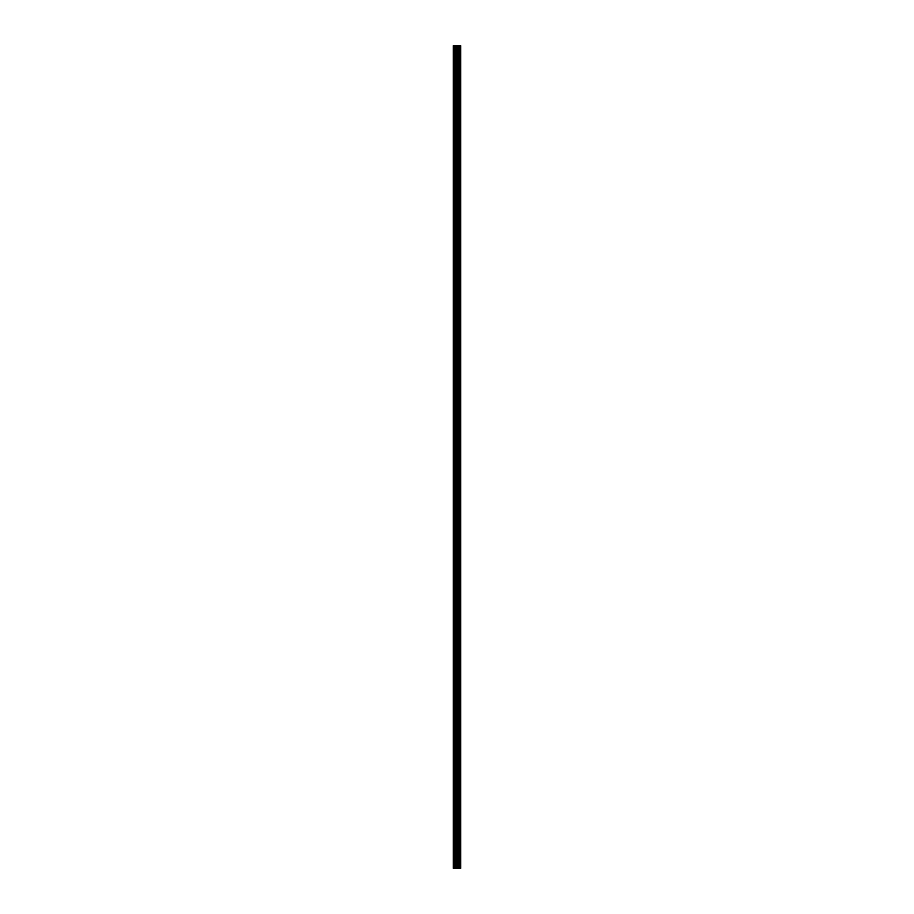 <?xml version="1.0" encoding="UTF-8"?>
<svg xmlns="http://www.w3.org/2000/svg" width="914" height="914" viewBox="0 0 914 914"><rect width="100%" height="100%" fill="white"/><g stroke="black" fill="none" stroke-linecap="round" stroke-linejoin="round"><path stroke-width="0.69" stroke-dasharray="4.57 3.43" d="M453.253 52.921L453.253 51.618L453.253 52.921M457.286 52.921L457.286 50.898L457.286 52.921M460.747 52.921L460.747 50.898L460.747 52.921M453.253 76.011L453.253 74.708L453.253 76.011M457.286 76.011L457.286 73.988L457.286 76.011M460.747 76.011L460.747 73.988L460.747 76.011M453.253 99.1L453.253 97.798L453.253 99.1M457.286 99.1L457.286 101.123L457.286 99.1M460.747 99.1L460.747 101.123L460.747 99.1M453.253 122.19L453.253 120.888L453.253 122.19M457.286 122.19L457.286 124.213L457.286 122.19M460.747 122.19L460.747 124.213L460.747 122.19M453.253 145.28L453.253 143.978L453.253 145.28M457.286 145.28L457.286 147.303L457.286 145.28M460.747 145.28L460.747 147.303L460.747 145.28M453.253 168.37L453.253 167.068L453.253 168.37M457.286 168.37L457.286 166.348L457.286 168.37M460.747 168.37L460.747 166.348L460.747 168.37M453.253 191.46L453.253 190.158L453.253 191.46M457.286 191.46L457.286 189.438L457.286 191.46M460.747 191.46L460.747 189.438L460.747 191.46M453.253 214.55L453.253 215.853L453.253 214.55M457.286 214.55L457.286 216.572L457.286 214.55M460.747 214.55L460.747 216.572L460.747 214.55M453.253 237.64L453.253 238.942L453.253 237.64M457.286 237.64L457.286 239.662L457.286 237.64M460.747 237.64L460.747 239.662L460.747 237.64M453.253 260.73L453.253 259.427L453.253 260.73M457.286 260.73L457.286 258.708L457.286 260.73M460.747 260.73L460.747 258.708L460.747 260.73M453.253 283.82L453.253 285.122L453.253 283.82M457.286 283.82L457.286 285.842L457.286 283.82M460.747 283.82L460.747 285.842L460.747 283.82M453.253 306.91L453.253 308.212L453.253 306.91M457.286 306.91L457.286 308.932L457.286 306.91M460.747 306.91L460.747 308.932L460.747 306.91M453.253 330L453.253 331.302L453.253 330M457.286 330L457.286 332.022L457.286 330M460.747 330L460.747 332.022L460.747 330M453.253 353.09L453.253 354.392L453.253 353.09M457.286 353.09L457.286 351.067L457.286 353.09M460.747 353.09L460.747 351.067L460.747 353.09M453.253 376.18L453.253 377.482L453.253 376.18M457.286 376.18L457.286 378.202L457.286 376.18M460.747 376.18L460.747 378.202L460.747 376.18M453.253 399.269L453.253 400.572L453.253 399.269M457.286 399.269L457.286 401.292L457.286 399.269M460.747 399.269L460.747 401.292L460.747 399.269M453.253 422.359L453.253 423.662L453.253 422.359M457.286 422.359L457.286 424.382L457.286 422.359M460.747 422.359L460.747 424.382L460.747 422.359M453.253 445.449L453.253 446.752L453.253 445.449M457.286 445.449L457.286 447.472L457.286 445.449M460.747 445.449L460.747 447.472L460.747 445.449M453.253 468.551L453.253 467.248L453.253 468.551M457.286 468.551L457.286 466.528L457.286 468.551M460.747 468.551L460.747 466.528L460.747 468.551M453.253 491.641L453.253 490.338L453.253 491.641M457.286 491.641L457.286 489.618L457.286 491.641M460.747 491.641L460.747 489.618L460.747 491.641M453.253 514.731L453.253 513.428L453.253 514.731M457.286 514.731L457.286 512.708L457.286 514.731M460.747 514.731L460.747 512.708L460.747 514.731M453.253 537.82L453.253 536.518L453.253 537.82M457.286 537.82L457.286 539.843L457.286 537.82M460.747 537.82L460.747 539.843L460.747 537.82M453.253 560.91L453.253 559.608L453.253 560.91M457.286 560.91L457.286 562.933L457.286 560.91M460.747 560.91L460.747 562.933L460.747 560.91M453.253 584L453.253 582.698L453.253 584M457.286 584L457.286 581.978L457.286 584M460.747 584L460.747 581.978L460.747 584M453.253 607.09L453.253 608.393L453.253 607.09M457.286 607.09L457.286 609.112L457.286 607.09M460.747 607.09L460.747 609.112L460.747 607.09M453.253 630.18L453.253 631.483L453.253 630.18M457.286 630.18L457.286 628.158L457.286 630.18M460.747 630.18L460.747 628.158L460.747 630.18M453.253 653.27L453.253 654.573L453.253 653.27M457.286 653.27L457.286 655.292L457.286 653.27M460.747 653.27L460.747 655.292L460.747 653.27M453.253 676.36L453.253 677.662L453.253 676.36M457.286 676.36L457.286 678.382L457.286 676.36M460.747 676.36L460.747 678.382L460.747 676.36M453.253 699.45L453.253 700.752L453.253 699.45M457.286 699.45L457.286 701.472L457.286 699.45M460.747 699.45L460.747 701.472L460.747 699.45M453.253 722.54L453.253 723.842L453.253 722.54M457.286 722.54L457.286 724.562L457.286 722.54M460.747 722.54L460.747 724.562L460.747 722.54M453.253 745.63L453.253 746.932L453.253 745.63M457.286 745.63L457.286 747.652L457.286 745.63M460.747 745.63L460.747 747.652L460.747 745.63M453.253 768.72L453.253 770.022L453.253 768.72M457.286 768.72L457.286 770.742L457.286 768.72M460.747 768.72L460.747 770.742L460.747 768.72M453.253 791.81L453.253 793.112L453.253 791.81M457.286 791.81L457.286 793.832L457.286 791.81M460.747 791.81L460.747 793.832L460.747 791.81M453.253 814.9L453.253 816.202L453.253 814.9M457.286 814.9L457.286 816.922L457.286 814.9M460.747 814.9L460.747 816.922L460.747 814.9M453.253 837.989L453.253 839.292L453.253 837.989M457.286 837.989L457.286 840.012L457.286 837.989M460.747 837.989L460.747 840.012L460.747 837.989M453.253 861.079L453.253 862.382L453.253 861.079M457.286 861.079L457.286 863.102L457.286 861.079M460.747 861.079L460.747 863.102L460.747 861.079M460.405 861.079L460.405 863.102L460.405 861.079M460.405 837.989L460.405 840.012L460.405 837.989M460.405 814.9L460.405 816.922L460.405 814.9M460.405 791.81L460.405 793.832L460.405 791.81M460.405 768.72L460.405 770.742L460.405 768.72M460.405 745.63L460.405 747.652L460.405 745.63M460.405 722.54L460.405 724.562L460.405 722.54M460.405 699.45L460.405 701.472L460.405 699.45M460.405 676.36L460.405 678.382L460.405 676.36M460.405 653.27L460.405 655.292L460.405 653.27M460.405 630.18L460.405 628.158L460.405 630.18M460.405 607.09L460.405 609.112L460.405 607.09M460.405 584L460.405 581.978L460.405 584M460.405 560.91L460.405 562.933L460.405 560.91M460.405 537.82L460.405 539.843L460.405 537.82M460.405 514.731L460.405 512.708L460.405 514.731M460.405 491.641L460.405 489.618L460.405 491.641M460.405 468.551L460.405 466.528L460.405 468.551M460.405 445.449L460.405 447.472L460.405 445.449M460.405 422.359L460.405 424.382L460.405 422.359M460.405 399.269L460.405 401.292L460.405 399.269M460.405 376.18L460.405 378.202L460.405 376.18M460.405 353.09L460.405 351.067L460.405 353.09M460.405 330L460.405 332.022L460.405 330M460.405 306.91L460.405 308.932L460.405 306.91M460.405 283.82L460.405 285.842L460.405 283.82M460.405 260.73L460.405 258.708L460.405 260.73M460.405 237.64L460.405 239.662L460.405 237.64M460.405 214.55L460.405 216.572L460.405 214.55M460.405 191.46L460.405 189.438L460.405 191.46M460.405 168.37L460.405 166.348L460.405 168.37M460.405 145.28L460.405 147.303L460.405 145.28M460.405 122.19L460.405 124.213L460.405 122.19M460.405 99.1L460.405 101.123L460.405 99.1M460.405 76.011L460.405 73.988L460.405 76.011M460.405 52.921L460.405 50.898L460.405 52.921M457.64 868.3L456.257 868.3L457.64 868.3M453.675 868.3L453.253 45.7L453.253 868.3L453.253 45.7L453.253 868.3L453.253 45.7L453.253 868.3L457.571 868.3L456.257 868.3L456.269 45.7L460.747 45.7L460.747 868.3L460.462 45.7M460.462 868.3L456.269 868.3M453.675 45.7L456.269 45.7M453.39 868.3L453.39 45.7L453.39 868.3M457.423 868.3L457.423 45.7M457.526 868.3L457.526 45.7M454.726 868.3L454.726 45.7M454.886 868.3L454.886 45.7M456.109 868.3L456.109 45.7M457.206 868.3L457.206 45.7M457.366 868.3L457.366 45.7M458.222 868.3L458.222 45.7M458.268 868.3L458.268 45.7M458.577 868.3L458.577 45.7M458.702 868.3L458.702 45.7M459.285 868.3L459.285 45.7M459.411 868.3L459.411 45.7M459.719 868.3L459.719 45.7M459.776 868.3L459.776 45.7M460.61 868.3L460.61 45.7M453.253 54.212L457.286 54.212M453.253 77.302L457.286 77.302M453.253 100.391L457.286 100.391M453.253 123.481L457.286 123.481M453.253 146.571L457.286 146.571M453.253 169.673L457.286 169.673M453.253 192.763L457.286 192.763M453.253 215.853L457.286 215.853M453.253 238.942L457.286 238.942M453.253 262.032L457.286 262.032M453.253 285.122L457.286 285.122M453.253 308.212L457.286 308.212M453.253 331.302L457.286 331.302M453.253 354.392L457.286 354.392M453.253 377.482L457.286 377.482M453.253 400.572L457.286 400.572M453.253 423.662L457.286 423.662M453.253 446.752L457.286 446.752M453.253 469.842L457.286 469.842M453.253 492.932L457.286 492.932M453.253 516.022L457.286 516.022M453.253 539.111L457.286 539.111M453.253 562.201L457.286 562.201M453.253 585.291L457.286 585.291M453.253 608.393L457.286 608.393M453.253 631.483L457.286 631.483M453.253 654.573L457.286 654.573M453.253 677.662L457.286 677.662M453.253 700.752L457.286 700.752M453.253 723.842L457.286 723.842M453.253 746.932L457.286 746.932M453.253 770.022L457.286 770.022M453.253 793.112L457.286 793.112M453.253 816.202L457.286 816.202M453.253 839.292L457.286 839.292M453.253 862.382L457.286 862.382M457.286 863.102L460.405 863.102M457.286 840.012L460.405 840.012M457.286 816.922L460.405 816.922M457.286 793.832L460.405 793.832M457.286 770.742L460.405 770.742M457.286 747.652L460.405 747.652M457.286 724.562L460.405 724.562M457.286 701.472L460.405 701.472M457.286 678.382L460.405 678.382M457.286 655.292L460.405 655.292M457.286 632.202L460.405 632.202M457.286 609.112L460.405 609.112M457.286 586.023L460.405 586.023M457.286 562.933L460.405 562.933M457.286 539.843L460.405 539.843M457.286 516.741L460.405 516.741M457.286 493.651L460.405 493.651M457.286 470.561L460.405 470.561M457.286 447.472L460.405 447.472M457.286 424.382L460.405 424.382M457.286 401.292L460.405 401.292M457.286 378.202L460.405 378.202M457.286 355.112L460.405 355.112M457.286 332.022L460.405 332.022M457.286 308.932L460.405 308.932M457.286 285.842L460.405 285.842M457.286 262.752L460.405 262.752M457.286 239.662L460.405 239.662M457.286 216.572L460.405 216.572M457.286 193.482L460.405 193.482M457.286 170.392L460.405 170.392M457.286 147.303L460.405 147.303M457.286 124.213L460.405 124.213M457.286 101.123L460.405 101.123M457.286 78.021L460.405 78.021M457.286 54.931L460.405 54.931M457.286 50.898L460.405 50.898M457.286 73.988L460.405 73.988M457.286 97.078L460.405 97.078M457.286 120.168L460.405 120.168M457.286 143.258L460.405 143.258M457.286 166.348L460.405 166.348M457.286 189.438L460.405 189.438M457.286 212.528L460.405 212.528M457.286 235.618L460.405 235.618M457.286 258.708L460.405 258.708M457.286 281.798L460.405 281.798M457.286 304.888L460.405 304.888M457.286 327.977L460.405 327.977M457.286 351.067L460.405 351.067M457.286 374.157L460.405 374.157M457.286 397.259L460.405 397.259M457.286 420.349L460.405 420.349M457.286 443.439L460.405 443.439M457.286 466.528L460.405 466.528M457.286 489.618L460.405 489.618M457.286 512.708L460.405 512.708M457.286 535.798L460.405 535.798M457.286 558.888L460.405 558.888M457.286 581.978L460.405 581.978M457.286 605.068L460.405 605.068M457.286 628.158L460.405 628.158M457.286 651.248L460.405 651.248M457.286 674.338L460.405 674.338M457.286 697.428L460.405 697.428M457.286 720.518L460.405 720.518M457.286 743.608L460.405 743.608M457.286 766.697L460.405 766.697M457.286 789.787L460.405 789.787M457.286 812.877L460.405 812.877M457.286 835.979L460.405 835.979M457.286 859.069L460.405 859.069M453.253 859.788L457.286 859.788M453.253 836.698L457.286 836.698M453.253 813.609L457.286 813.609M453.253 790.519L457.286 790.519M453.253 767.429L457.286 767.429M453.253 744.327L457.286 744.327M453.253 721.237L457.286 721.237M453.253 698.147L457.286 698.147M453.253 675.058L457.286 675.058M453.253 651.968L457.286 651.968M453.253 628.878L457.286 628.878M453.253 605.788L457.286 605.788M453.253 582.698L457.286 582.698M453.253 559.608L457.286 559.608M453.253 536.518L457.286 536.518M453.253 513.428L457.286 513.428M453.253 490.338L457.286 490.338M453.253 467.248L457.286 467.248M453.253 444.158L457.286 444.158M453.253 421.068L457.286 421.068M453.253 397.978L457.286 397.978M453.253 374.889L457.286 374.889M453.253 351.799L457.286 351.799M453.253 328.709L457.286 328.709M453.253 305.607L457.286 305.607M453.253 282.517L457.286 282.517M453.253 259.427L457.286 259.427M453.253 236.338L457.286 236.338M453.253 213.248L457.286 213.248M453.253 190.158L457.286 190.158M453.253 167.068L457.286 167.068M453.253 143.978L457.286 143.978M453.253 120.888L457.286 120.888M453.253 97.798L457.286 97.798M453.253 74.708L457.286 74.708M453.253 51.618L457.286 51.618"/><path stroke-width="1.37" d="M456.109 868.3L460.747 868.3L460.747 45.7L453.253 45.7L453.253 868.3L456.109 868.3L456.109 45.7M460.462 868.3L460.462 45.7M457.526 868.3L457.526 45.7M457.423 868.3L457.423 45.7M453.675 868.3L453.675 45.7M460.61 868.3L460.61 45.7M459.776 868.3L459.776 45.7M459.719 868.3L459.719 45.7M459.411 868.3L459.411 45.7M459.285 868.3L459.285 45.7M458.702 868.3L458.702 45.7M458.577 868.3L458.577 45.7M458.268 868.3L458.268 45.7M458.222 868.3L458.222 45.7M457.366 868.3L457.366 45.7M457.206 868.3L457.206 45.7M456.269 868.3L456.269 45.7M454.886 868.3L454.886 45.7M454.726 868.3L454.726 45.7"/></g></svg>
